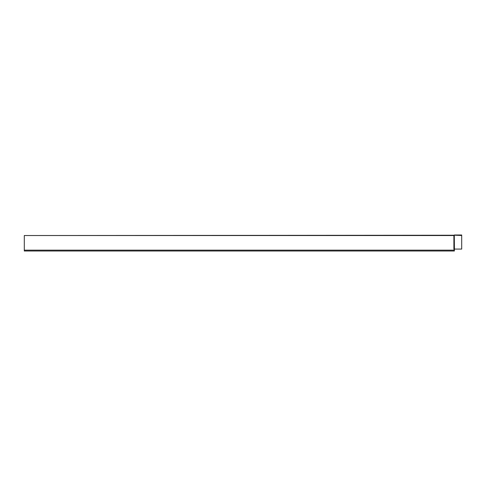 <?xml version="1.0" encoding="UTF-8"?>
<svg xmlns="http://www.w3.org/2000/svg" width="486" height="486" viewBox="0 0 486 486"><rect width="100%" height="100%" fill="white"/><g stroke="black" fill="none" stroke-linecap="round" stroke-linejoin="round"><path stroke-width="0.73" d="M24.3 235.528L453.894 235.236L453.894 249.075A0.516 0.516 0 0 0 454.386 249.591L454.282 249.075L461.7 249.075L461.7 234.987L454.41 234.987L453.894 235.528L24.3 235.528L24.3 251.013L454.386 251.013L454.343 249.075L461.7 249.075M453.894 235.236L454.203 235.084M454.282 235.491L454.058 249.075L454.282 235.491L454.41 249.075M454.325 235.188L461.7 235.491M454.386 249.391L454.38 249.427A0.352 0.352 0 0 1 454.058 249.075L453.894 249.075M454.386 249.591L454.386 249.087M24.3 250.15L454.386 250.15"/></g></svg>
